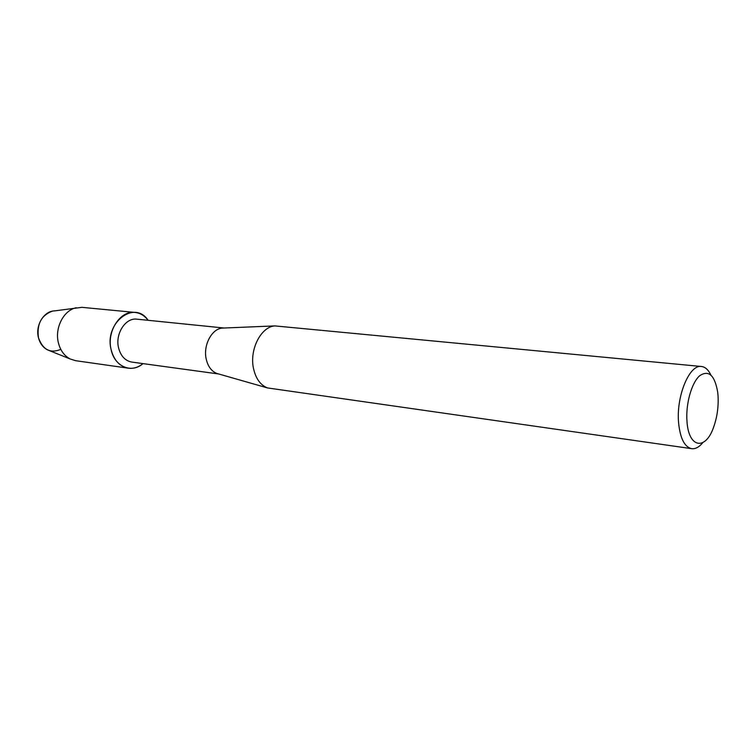 <?xml version="1.0" encoding="UTF-8"?>
<svg xmlns="http://www.w3.org/2000/svg" width="756" height="756" viewBox="0 0 756 756"><rect width="100%" height="100%" fill="white"/><g stroke="black" fill="none" stroke-linecap="round" stroke-linejoin="round"><path stroke-width="1.13" d="M60.801 349.366C50.302 353.685 42.856 349.811 38.471 337.734C35.126 325.553 43.791 311.122 54.366 310.914L81.96 307.333L134.974 312.426C140.2 313.022 144.585 315.649 148.138 320.308C134.54 299.546 104.007 322.84 111.141 349.726C106.435 331.506 120.28 310.234 134.974 312.426M218.664 373.974L131.837 362.086C125.165 360.82 120.743 356.076 118.569 347.845C114.969 333.812 125.628 317.435 136.949 319.174L224.135 328.019M218.399 373.899L216.953 373.483C211.491 371.328 207.9 366.471 206.18 358.939C203.043 345.199 211.822 328.69 222.358 328.085L223.861 328.028M702.778 442.666C699.139 447.117 695.444 449.121 691.693 448.677L267.501 387.932C260.357 385.078 255.67 378.491 253.44 368.181C249.385 349.376 261.094 326.677 274.882 325.912L701.473 366.499C705.225 366.953 708.344 369.769 710.838 374.948M691.693 448.677C684.586 447.032 680.22 438.489 678.614 423.048C675.987 396.503 689.406 364.099 701.473 366.499M686.996 421.536C685.579 404.29 691.475 383.027 699.536 375.845C708.665 369.627 714.713 375.089 717.709 392.232L718.03 395.624C718.663 406.756 717.151 417.378 713.513 427.471C705.433 450.746 688.612 448.043 686.996 421.536M142.978 363.617C131.62 373.719 114.61 366.717 111.141 349.726C113.986 360.366 119.713 366.518 128.331 368.181C133.547 368.834 138.433 367.312 142.978 363.617M49.622 350.718L47.458 349.848C42.979 347.476 39.983 343.441 38.471 337.734C36.666 324.277 41.193 315.45 52.051 311.255M128.331 368.181L75.6 360.688L70.147 358.968C64.307 355.859 60.395 350.51 58.42 342.922C54.479 328.076 63.665 310.196 76.252 307.73M222.358 328.085L274.882 325.912M216.953 373.483L267.501 387.932M47.458 349.848L70.147 358.968"/></g></svg>
